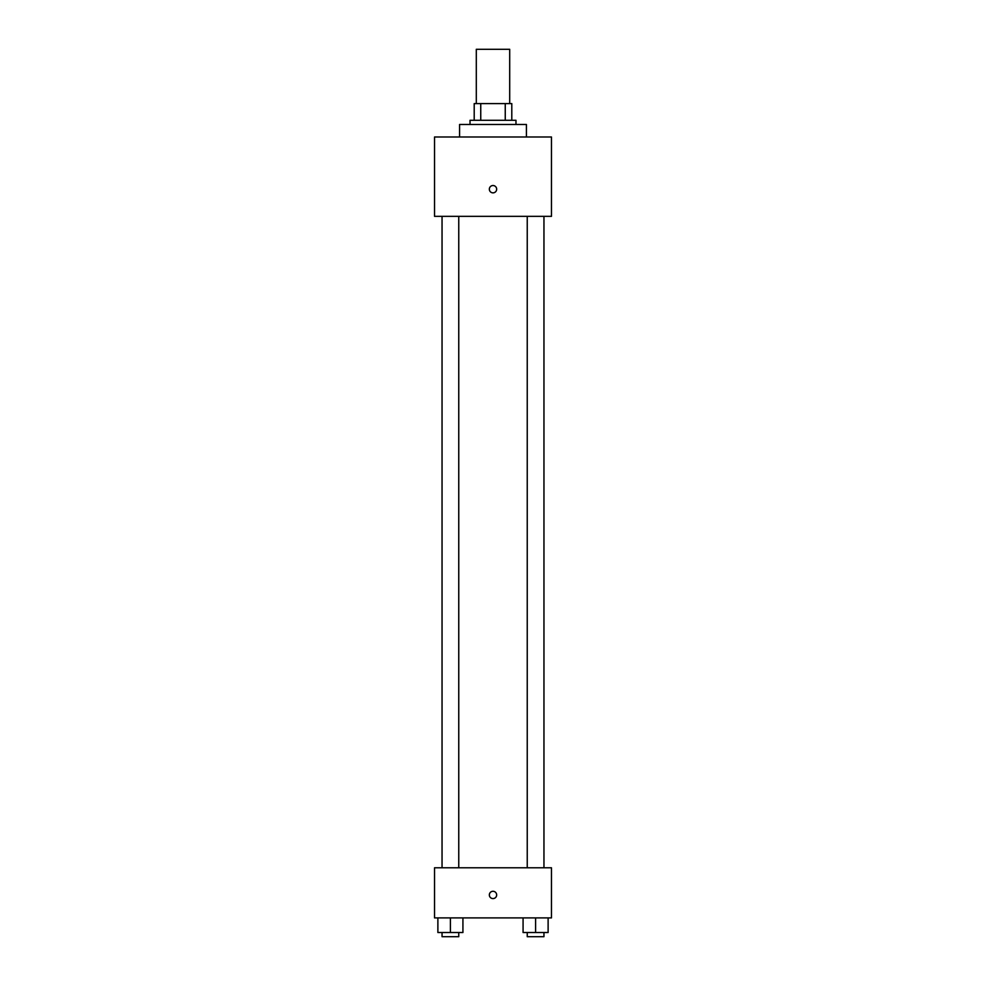 <?xml version="1.0" encoding="UTF-8"?>
<svg xmlns="http://www.w3.org/2000/svg" width="986" height="986" viewBox="0 0 986 986"><rect width="100%" height="100%" fill="white"/><g stroke="black" fill="none" stroke-linecap="round" stroke-linejoin="round"><path stroke-width="1.48" d="M509.7 103.592L509.7 49.3L476.3 49.3L476.3 103.592M480.749 120.292L480.749 103.592L474.204 103.592L474.204 120.292L474.204 103.592M480.749 103.592L511.796 103.592L511.796 120.292M505.251 120.292L505.251 103.592M470.026 124.47L470.026 120.292L515.974 120.292L515.974 124.47M526.413 136.992L526.413 124.47L459.587 124.47L459.587 136.992M434.53 136.992L551.47 136.992L551.47 216.341L434.53 216.341L434.53 136.992M493 192.849A3.648 3.648 0 0 1 489.832 187.365A3.648 3.648 0 0 1 496.168 187.365A3.648 3.648 0 0 1 493 192.849M434.53 867.791L551.47 867.791L551.47 917.904L434.53 917.904L434.53 867.791M493 898.591A3.648 3.648 0 0 1 489.832 893.119A3.648 3.648 0 0 1 496.168 893.119A3.648 3.648 0 0 1 493 898.591M523.073 917.904L523.073 932.522L548.117 932.522L548.117 917.904L548.117 932.522M535.595 932.522L535.595 917.904M543.952 932.522L543.952 936.7L527.239 936.7L527.239 932.522M437.883 917.904L437.883 932.522L462.927 932.522L462.927 917.904L462.927 932.522M450.405 932.522L450.405 917.904M458.761 932.522L458.761 936.7L442.048 936.7L442.048 932.522M527.239 216.341L527.239 867.791M543.952 216.341L543.952 867.791M458.761 867.791L458.761 216.341M442.048 867.791L442.048 216.341"/></g></svg>
